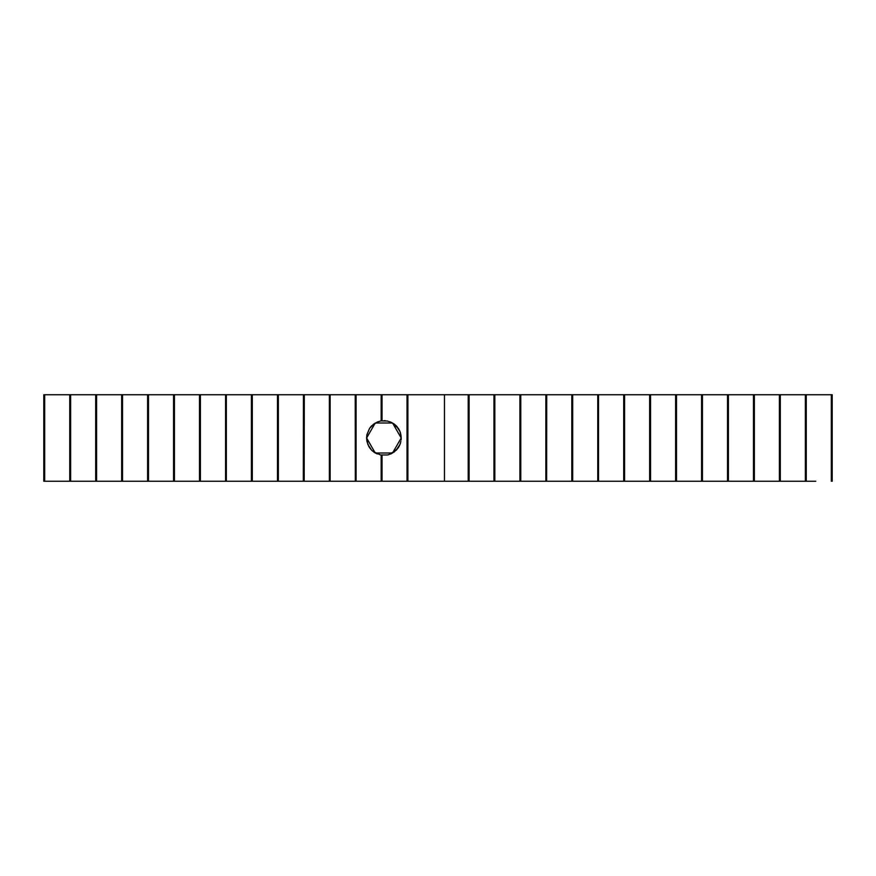 <?xml version="1.0" encoding="UTF-8"?>
<svg xmlns="http://www.w3.org/2000/svg" width="876" height="876" viewBox="0 0 876 876"><rect width="100%" height="100%" fill="white"/><g stroke="black" fill="none" stroke-linecap="round" stroke-linejoin="round"><path stroke-width="1.31" d="M401.109 436.073L399.905 431.375L396.149 425.758L399.412 430.302M391.911 422.648L390.444 421.969M398.306 428.386L391.692 422.539M385.188 420.743L383.951 420.688M390.532 422.013L387.291 421.027L381.082 420.929M383.852 420.688L384.903 420.721M366.924 434.715L369.552 428.342L366.924 434.671M372.902 424.652L377.293 422.013L370.898 426.601M401.109 439.927L401.219 438L392.568 423.009L375.256 423.009L366.606 438L375.256 423.009L392.568 423.009L401.219 438L400.89 434.627M358.645 394.737L44.665 394.737L444.493 394.737L444.493 481.263L44.665 481.263L377.994 481.263M46.516 481.263L77.997 481.263M104.759 481.263L161.009 481.263M238.042 481.263L735.72 481.263M418.06 481.263L382.089 481.263M516.884 481.263L232.03 481.263M498.543 481.263L703.045 481.263M328.259 481.263L804.245 481.263M815.819 481.263L418.859 481.263M384.181 481.263L86.899 481.263M71.602 481.263L403.321 481.263M363.803 481.263L362.555 481.263M455.312 481.263L326.255 481.263M498.302 481.263L572.488 481.263M743.527 481.263L745.334 481.263M762.448 481.263L802.624 481.263M805.197 481.263L588.792 481.263M558.143 481.263L303.556 481.263M274.626 481.263L126.286 481.263M157.264 481.263L327.963 481.263M496.55 481.263L344.016 481.263M498.63 481.263L604.462 481.263M604.604 481.263L448.03 481.263M749.736 481.263L723.215 481.263M705.07 481.263L156.213 481.263M138.145 481.263L122.585 481.263M125.377 481.263L175.463 481.263M329.398 481.263L422.188 481.263M545.956 481.263L597.531 481.263M527.593 481.263L751.367 481.263M753.185 481.263L751.717 481.263M155.468 481.263L169.134 481.263M188.099 481.263L124.282 481.263M519.216 481.263L541.828 481.263M545.726 481.263L686.959 481.263M705.947 481.263L557.979 481.263M538.74 481.263L332.092 481.263M312.141 481.263L323.693 481.263M323.77 481.263L335.596 481.263M514.332 481.263L550.697 481.263M561.341 481.263L327.657 481.263M296.898 481.263L317.605 481.263M325.554 481.263L337.786 481.263M495.071 481.263L675.265 481.263M440.814 481.263L441.865 481.263M366.398 481.263L447.921 481.263M496.867 481.263L561.593 481.263M340.096 481.263L478.723 481.263M597.509 481.263L437.934 481.263M496.265 481.263L466.536 481.263M508.036 481.263L544.106 481.263M524.921 481.263L622.376 481.263M385.166 481.263L453.352 481.263M425.714 481.263L513.281 481.263M517.694 481.263L535.51 481.263M408.041 481.263L367.701 481.263M372.015 481.263L43.8 481.263L43.8 394.737L242.159 394.737M542.671 481.263L408.38 481.263M182.985 481.263L507.894 481.263M362.39 481.263L358.207 481.263M356.554 481.263L392.404 481.263M378.355 481.263L396.324 481.263M383.097 481.263L411.129 481.263M459.112 481.263L516.599 481.263M343.83 481.263L70.704 481.263M401.383 481.263L382.823 481.263M403.475 481.263L425.703 481.263M417.315 481.263L493.987 481.263L444.68 481.263L493.659 481.263L444.68 481.263L468.211 481.263L468.2 394.737L444.68 394.737L831.335 394.737L309.808 394.737M145.274 481.263L493.801 481.263M92.363 481.263L335.99 481.263M524.79 481.263L490.483 481.263M500.546 481.263L590.227 481.263M358.306 481.263L444.493 481.263L304.235 481.263L414.228 481.263L355.284 481.263L355.262 394.737L444.493 394.737L161.48 394.737M413.921 481.263L370.471 481.263M335.683 481.263L521.614 481.263M571.382 481.263L69.762 481.263L69.762 394.737L832.2 394.737L418.805 394.737M569.181 481.263L567.298 481.263M482.008 481.263L545.19 481.263M366.332 481.263L361.711 481.263M590.676 481.263L598.363 481.263M550.719 481.263L494.995 481.263M442.84 481.263L238.809 481.263M317.32 481.263L252.595 481.263M251.5 481.263L306.261 481.263M376.428 481.263L515.176 481.263M681.627 481.263L695.927 481.263M595.592 481.263L491.02 481.263M441.767 481.263L702.311 481.263M700.351 481.263L375.716 481.263M595.647 481.263L537.437 481.263M712.626 481.263L543.098 481.263M392.273 481.263L304.311 481.263M175.266 481.263L178.343 481.263M396.291 481.263L216.164 481.263M233.476 481.263L200.067 481.263M177.412 481.263L150.858 481.263M148.394 481.263L612.74 481.263M649.981 481.263L723.718 481.263M482.523 481.263L458.028 481.263M125.498 481.263L122.093 481.263M712.057 481.263L718.955 481.263M689.357 481.263L121.676 481.263L305.111 481.263L147.639 481.263L147.639 394.737L634.925 394.737M358.404 481.263L435.821 481.263M435.733 481.263L100.707 481.263M95.878 481.263L806.172 481.263M801.671 481.263L796.832 481.263M790.283 481.263L717.356 481.263M675.199 481.263L533.155 481.263M533.013 481.263L147.639 481.263M423.655 481.263L210.798 481.263M112.675 481.263L69.762 481.263M728.569 481.263L545.321 481.263M545.025 481.263L260.665 481.263M447.132 481.263L478.351 481.263M492.432 481.263L164.359 481.263M359.664 394.737L358.514 394.737M463.196 394.737L558.056 394.737M553.917 394.737L297.785 394.737M635.001 394.737L413.943 394.737M629.866 394.737L529.958 394.737M606.389 394.737L413.746 394.737M614.142 394.737L376.866 394.737M540.076 394.737L251.467 394.737L541.357 394.737L304.257 394.737L304.235 481.263L199.553 481.263L199.553 394.737L702.41 394.737L433.302 394.737M589.855 394.737L550.194 394.737M491.808 394.737L279.597 394.737M595.286 394.737L463.141 394.737M494.272 394.737L493.111 394.737M609.893 394.737L226.38 394.737L226.38 481.263L565.885 481.263M614.47 394.737L639.633 394.737M629.439 394.737L277.703 394.737M500.634 394.737L96.042 394.737M457.984 394.737L590.271 394.737M388.933 394.737L183.456 394.737M522.589 394.737L438.372 394.737M527.648 394.737L504.105 394.737M579.474 394.737L327.087 394.737M360.408 394.737L392.568 394.737M463.065 394.737L702.41 394.737L702.41 481.263L199.553 481.263M516.249 394.737L387.258 394.737M468.2 394.737L460.338 394.737M460.283 394.737L382.067 394.737L382.045 420.798M469.065 394.737L469.065 481.263L382.045 481.263L487.987 481.263M488.096 481.263L366.442 481.263M403.398 394.737L444.493 394.737L444.493 481.263L401.285 481.263M360.496 481.263L413.603 481.263M278.294 394.737L278.294 481.263L444.493 481.263L356.992 481.263M355.722 481.263L571.765 481.263L497.623 481.263L520.749 481.263L520.749 394.737L494.852 394.737L537.426 394.737L444.022 394.737M311.133 481.263L597.717 481.263L597.717 394.737M590.15 481.263L545.847 481.263M278.294 481.263L623.668 481.263L623.668 394.737M444.055 481.263L342.089 481.263M342.012 481.263L226.38 481.263M481.187 481.263L449.629 481.263M512.679 481.263L536.627 481.263M727.496 394.737L727.496 481.263L590.304 481.263M449.519 481.263L472.306 481.263M343.107 481.263L567.002 481.263M487.746 481.263L444.68 481.263M343.063 481.263L569.542 481.263M44.665 394.737L44.665 481.263L497.623 481.263M400.529 442.862L399.763 444.953M398.919 446.618L398.602 447.154M397.31 448.961L396.029 450.352M394.715 451.523L393.631 452.323M391.539 453.538L390.652 453.943M388.703 454.633L396.149 450.242L399.905 444.625L400.89 441.373M372.902 451.348L380.534 454.972L387.291 454.972M368.993 446.771L366.945 441.384L366.606 438L367.92 444.625L371.676 450.242L374.293 452.388M366.683 436.368L366.945 434.595L366.606 438L375.256 452.991L392.568 452.991L401.219 438L392.568 452.991L375.256 452.991L366.606 438M370.526 427.039L371.632 425.813M393.455 423.557L394.923 424.641M396.051 425.659L397.365 427.105M398.46 428.616L399.171 429.82M399.752 431.014L400.584 433.357M494.524 394.737L586.055 394.737M511.759 394.737L609.849 394.737M645.995 394.737L772.731 394.737M790.371 394.737L494.852 394.737L649.631 394.737L649.631 481.263M384.038 394.737L126.243 394.737M185.099 394.737L267.946 394.737M278.075 394.737L199.553 394.737M313.301 394.737L210.448 394.737M608.962 394.737L400.781 394.737M574.404 394.737L704.129 394.737M726.303 394.737L699.234 394.737M763.215 394.737L805.581 394.737M802.044 394.737L697.975 394.737M96.13 394.737L139.744 394.737M156.541 394.737L303.381 394.737L173.59 394.737L173.59 481.263L227.026 481.263M537.557 394.737L552.482 394.737M586.318 394.737L770.694 394.737M779.771 394.737L805.307 394.737M772.128 394.737L522.096 394.737M498.05 394.737L492.947 394.737M179.985 394.737L126.013 394.737M216.777 394.737L150.88 394.737M161.578 394.737L304.76 394.737M615.467 394.737L586.197 394.737M628.147 394.737L509.208 394.737M663.285 394.737L743.505 394.737M748.706 394.737L650.277 394.737M313.389 394.737L186.15 394.737M175.988 394.737L160.177 394.737M154.625 394.737L148.57 394.737M155.293 394.737L147.639 394.737M332.694 394.737L438.668 394.737M555.034 394.737L831.28 394.737M706.746 394.737L671.465 394.737M644.002 394.737L539.036 394.737M175.605 394.737L173.689 394.737M177.719 394.737L396.467 394.737M501.992 394.737L513.467 394.737M514.584 394.737L699.563 394.737M231.45 394.737L558.34 394.737M344.454 394.737L566.235 394.737M401.58 394.737L377.611 394.737M653.901 394.737L642.864 394.737M362.149 394.737L305.976 394.737M289.419 394.737L274.506 394.737M250.142 394.737L241.02 394.737M331.347 394.737L458.126 394.737M521.253 394.737L828.466 394.737M466.711 394.737L588.015 394.737M612.915 394.737L621.533 394.737M570.484 394.737L610.769 394.737M562.228 394.737L544.905 394.737M437.89 394.737L352.141 394.737M327.274 394.737L200.779 394.737M319.587 394.737L375.322 394.737M281.076 394.737L284.426 394.737M339.625 394.737L403.683 394.737M403.803 394.737L312.524 394.737M592.997 394.737L623.931 394.737M493.232 394.737L518.647 394.737M556.118 394.737L681.068 394.737M306.808 394.737L305.79 394.737M388.714 394.737L312.327 394.737M390.499 394.737L536.134 394.737M505.989 394.737L498.915 394.737M536.649 394.737L546.69 394.737L546.679 481.263M570.396 394.737L566.706 394.737M522.457 394.737L538.554 394.737M387.772 394.737L369.749 394.737M360.288 394.737L401.438 394.737M432.098 394.737L434.616 394.737M417.14 394.737L423.721 394.737M430.083 394.737L355.262 394.737M465.517 394.737L501.258 394.737M402.916 394.737L421.4 394.737M427.149 394.737L427.718 394.737M414.742 394.737L493.944 394.737M444.68 394.737L462.616 394.737M459.123 394.737L444.745 394.737M530.035 394.737L309.655 394.737M391.627 394.737L590.982 394.737M392.426 394.737L688.733 394.737M531.984 394.737L595.647 394.737M526.826 394.737L498.236 394.737M533.933 394.737L515.416 394.737M364.646 394.737L348.484 394.737M345.221 394.737L333.997 394.737M330.186 481.263L330.186 394.737L306.874 394.737L366.683 394.737M295.398 394.737L281.908 394.737M507.795 394.737L527.79 394.737M622.836 394.737L623.592 394.737M357.298 394.737L318.174 394.737M317.977 394.737L267.038 394.737M557.147 394.737L577.383 394.737M611.634 394.737L625.081 394.737M304.344 394.737L242.126 394.737M431.43 394.737L566.422 394.737M201.447 394.737L174.62 394.737M176.131 394.737L528.995 394.737M549.022 394.737L638.484 394.737M667.326 394.737L659.354 394.737M381.903 394.737L339.34 394.737M234.177 394.737L210.131 394.737M178.189 394.737L151.723 394.737M149.259 394.737L156.563 394.737M162.64 394.737L248.51 394.737M266.14 394.737L612.269 394.737M649.401 394.737L752.78 394.737M685.087 394.737L649.62 394.737M640.608 394.737L541.39 394.737M125.148 394.737L135.079 394.737M152.249 394.737L176.284 394.737M190.716 394.737L500.251 394.737M524.866 394.737L695.281 394.737M711.367 394.737L778.873 394.737M772.993 394.737L742.41 394.737M283.474 394.737L777.494 394.737M800.817 394.737L716.71 394.737M113.453 394.737L141.89 394.737M175.375 394.737L304.53 394.737M354.441 394.737L406.223 394.737M253.306 394.737L46.866 394.737M44.917 394.737L444.493 394.737L356.127 394.737L356.127 481.263L329.321 481.263L329.321 394.737M444.493 481.263L43.8 481.263M590.413 481.263L728.361 481.263L728.361 394.737L540.339 394.737M547.106 481.263L640.323 481.263M640.411 481.263L702.41 481.263M260.709 481.263L305.111 481.263L251.467 481.263L251.467 394.737M566.52 481.263L251.467 481.263M624.533 394.737L624.533 481.263L277.572 481.263M285.576 481.263L305.33 481.263M376.439 481.263L401.109 481.263M545.244 481.263L528.294 481.263M528.195 481.263L329.321 481.263M481.636 481.263L493.659 481.263M413.494 481.263L355.262 481.263M403.518 481.263L408.106 481.263M408.183 481.263L423.579 481.263M423.655 394.737L520.749 394.737M310.312 394.737L597.498 394.737M402.237 394.737L384.411 394.737M550.128 394.737L494.852 394.737L494.852 481.263M343.48 394.737L356.127 394.737M304.257 394.737L389.721 394.737M558.264 394.737L537.59 394.737M303.37 481.263L303.381 394.737L69.762 394.737M303.381 394.737L43.8 394.737M400.639 433.543L399.763 431.036M397.091 426.776L396.28 425.889M394.78 424.521L393.598 423.655M366.683 439.632L367.942 444.658M368.654 446.18L369.552 447.658M370.504 448.95L371.632 450.187M374.315 452.399L377.304 453.998M387.367 454.962L388.813 454.6M390.324 454.075L391.758 453.429M393.652 452.312L394.539 451.666M396.248 450.133L397.54 448.676M398.087 447.932L399.325 445.873M399.653 445.205L400.606 442.555M380.534 421.027L377.293 422.013M374.293 423.612L369.519 428.386L366.935 434.627M393.587 452.355L398.306 447.614M369.53 447.625L371.676 450.242M396.149 425.758L393.532 423.612M371.676 425.758L369.53 428.375M831.335 394.737L831.335 481.263M70.627 394.737L70.627 481.263M805.372 394.737L805.372 481.263M96.579 394.737L96.579 481.263M779.421 394.737L779.421 481.263M122.541 394.737L122.541 481.263M753.459 394.737L753.459 481.263M148.504 394.737L148.504 481.263M174.455 394.737L174.455 481.263M701.545 394.737L701.545 481.263M200.418 394.737L200.418 481.263M675.582 394.737L675.582 481.263M252.332 394.737L252.332 481.263M571.765 394.737L571.765 481.263M545.814 394.737L545.814 481.263M519.884 394.737L519.884 481.263M382.045 455.202L382.045 481.263M493.987 394.737L493.987 481.263M407.92 394.737L407.92 481.263M832.2 481.263L832.2 394.737M806.238 481.263L806.238 394.737M95.714 481.263L95.714 394.737M780.286 481.263L780.286 394.737M121.676 481.263L121.676 394.737M754.324 481.263L754.324 394.737M676.447 481.263L676.447 394.737M225.515 481.263L225.515 394.737M650.496 481.263L650.496 394.737M277.429 481.263L277.429 394.737M598.582 481.263L598.582 394.737M572.63 481.263L572.63 394.737M381.18 481.263L381.18 455.093M381.18 420.907L381.18 394.737M407.055 481.263L407.055 394.737"/></g></svg>

